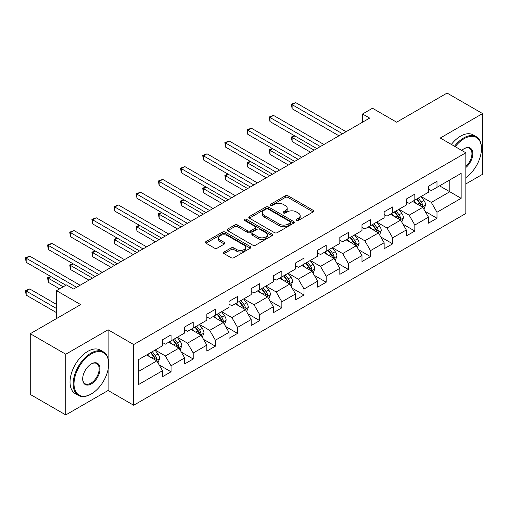 <?xml version="1.0" encoding="UTF-8"?>
<svg xmlns="http://www.w3.org/2000/svg" width="508" height="508" viewBox="0 0 508 508"><rect width="100%" height="100%" fill="white"/><g stroke="black" fill="none" stroke-linecap="round" stroke-linejoin="round"><path stroke-width="0.76" d="M296.393 220.478A1.378 0.8 0 0 0 298.342 220.478L313.157 211.925A1.975 1.137 0 0 0 313.734 211.118A1.975 1.137 0 0 0 313.157 210.312L288.055 195.821A1.975 1.137 0 0 0 285.267 195.821L270.453 204.375A1.378 0.8 0 0 0 270.046 204.94A1.378 0.8 0 0 0 270.453 205.499A1.378 0.8 0 0 0 272.402 205.499L274.32 204.394A6.312 3.645 0 0 1 283.248 204.394L285.337 205.6A6.312 3.645 0 0 1 287.185 208.178A6.312 3.645 0 0 1 285.337 210.756L283.42 211.861A1.378 0.8 0 0 0 283.019 212.427A1.378 0.8 0 0 0 283.42 212.992A1.378 0.8 0 0 0 285.375 212.992L287.293 211.88A6.312 3.645 0 0 1 296.215 211.88L298.31 213.087A6.312 3.645 0 0 1 300.158 215.665A6.312 3.645 0 0 1 298.31 218.243L296.393 219.348A1.378 0.8 0 0 0 295.986 219.913A1.378 0.8 0 0 0 296.393 220.478L296.393 219.348M224.053 252.019A1.975 1.137 0 0 0 223.476 252.819A1.975 1.137 0 0 0 224.053 253.625L231.096 257.689A1.975 1.137 0 0 0 233.883 257.689L250.336 248.19A1.975 1.137 0 0 0 250.914 247.39A1.975 1.137 0 0 0 250.336 246.583L225.234 232.093A1.975 1.137 0 0 0 222.447 232.093L205.994 241.592A1.975 1.137 0 0 0 205.416 242.392A1.975 1.137 0 0 0 205.994 243.199L214.497 248.114A1.975 1.137 0 0 0 217.291 248.114L224.333 244.043A1.975 1.137 0 0 0 224.911 243.243A1.975 1.137 0 0 0 224.333 242.437L220.11 239.998A5.277 3.048 0 0 1 218.567 237.846A5.277 3.048 0 0 1 221.825 235.033A5.277 3.048 0 0 1 227.571 235.693L244.094 245.231A5.277 3.048 0 0 1 245.643 247.39A5.277 3.048 0 0 1 242.386 250.203A5.277 3.048 0 0 1 236.639 249.542L233.883 247.948A1.975 1.137 0 0 0 231.096 247.948L224.053 252.019L224.053 253.625M465.836 183.953L482.6 174.276L482.6 113.576L447.084 93.072L396.646 122.193L372.497 108.248L362.553 113.989L369.659 118.091L73.59 289.02L66.484 284.925L56.54 290.665L56.54 318.548M108.109 358.597L108.109 329.787L65.773 354.228L30.258 333.724L80.689 304.609L56.54 290.665M108.109 329.787L133.687 344.551L465.836 152.787L465.836 213.481L133.687 405.251L133.687 344.551M482.6 113.576L440.265 138.024L465.836 152.787M274.46 232.651A1.975 1.137 0 0 0 277.254 232.651L293.707 223.152A1.975 1.137 0 0 0 294.284 222.345A1.975 1.137 0 0 0 293.707 221.545L268.605 207.054A1.975 1.137 0 0 0 265.817 207.054L249.358 216.554A1.975 1.137 0 0 0 248.787 217.354A1.975 1.137 0 0 0 249.358 218.161L274.46 232.651M245.104 220.777A1.378 0.8 0 0 1 246.501 220.967L246.501 219.329L272.021 234.061A1.975 1.137 0 0 1 272.599 234.867A1.975 1.137 0 0 1 272.021 235.674L255.568 245.174A1.975 1.137 0 0 1 252.781 245.174L227.679 230.683L227.679 229.07A1.975 1.137 0 0 0 227.101 229.876A1.975 1.137 0 0 0 227.679 230.683M227.679 229.07L234.721 225.006A1.975 1.137 0 0 1 237.509 225.006L247.688 230.88A1.975 1.137 0 0 0 250.476 230.88L255.149 228.187A1.975 1.137 0 0 0 255.727 227.381A1.975 1.137 0 0 0 255.149 226.574L244.551 220.459A1.378 0.8 0 0 1 244.145 219.894A1.378 0.8 0 0 1 244.996 219.158A1.378 0.8 0 0 1 246.501 219.329M65.773 354.228L65.773 414.928L30.258 394.424L30.258 333.724M159.182 364.935L171.05 371.786L171.05 365.798L184.683 357.924L184.683 363.912L193.211 358.991L193.211 353.003L206.845 345.129L206.845 351.117L215.373 346.196L215.373 340.208L229.013 332.334L229.013 338.322L237.534 333.394L237.534 327.412L251.174 319.538L251.174 325.52L259.696 320.599L259.696 314.617L273.336 306.743L273.336 312.725L281.857 307.804L281.857 301.822L295.497 293.948L295.497 299.93L304.019 295.008L304.019 289.02L317.659 281.146L317.659 287.134L326.187 282.213L326.187 276.225L339.82 268.351L339.82 274.339L348.348 269.418L348.348 263.43L361.988 255.556L361.988 261.544L370.51 256.623L370.51 250.635L384.15 242.761L384.15 248.749L392.671 243.827L392.671 237.839L406.311 229.965L406.311 235.953L414.833 231.032L414.833 225.044L428.473 217.17L428.473 223.158L436.994 218.237L436.994 212.249L461.15 198.311L461.15 173.374L449.783 179.934L449.783 191.745L461.15 198.311M171.05 371.786L162.522 376.707L162.522 370.719L138.373 384.658L138.373 359.728L162.522 345.783L162.522 339.795L171.05 334.874L171.05 340.862L184.683 332.988L184.683 327L193.211 322.078L193.211 328.066L206.845 320.192L206.845 314.204L215.373 309.283L215.373 315.271L229.013 307.397L229.013 301.409L237.534 296.488L237.534 302.476L251.174 294.602L251.174 288.614L259.696 283.693L259.696 289.681L273.336 281.807L273.336 275.819L281.857 270.897L281.857 276.885L295.497 269.011L295.497 263.023L304.019 258.102L304.019 264.09L317.659 256.216L317.659 250.228L326.187 245.307L326.187 251.295L339.82 243.421L339.82 237.433L348.348 232.512L348.348 238.5L361.988 230.626L361.988 224.638L370.51 219.716L370.51 225.704L384.15 217.83L384.15 211.842L392.671 206.921L392.671 212.909L406.311 205.035L406.311 199.047L414.833 194.126L414.833 200.114L428.473 192.24L428.473 186.252L436.994 181.331L436.994 187.319L461.15 173.374M168.777 342.176L179 348.082L165.367 355.956L155.137 350.05M162.522 342.5L165.367 344.145L171.05 340.862M165.367 355.956L171.05 365.798M179 348.082L184.683 357.924M190.938 329.381L201.168 335.286L187.528 343.16L177.298 337.255M184.683 329.705L187.528 331.349L193.211 328.066M187.528 343.16L193.211 353.003M201.168 335.286L206.845 345.129M213.1 316.586L223.329 322.491L209.69 330.365L199.46 324.46M206.845 316.909L209.69 318.554L215.373 315.271M209.69 330.365L215.373 340.208M223.329 322.491L229.013 332.334M235.261 303.784L245.491 309.696L231.851 317.57L221.621 311.658M229.013 304.114L231.851 305.752L237.534 302.476M231.851 317.57L237.534 327.412M245.491 309.696L251.174 319.538M257.423 290.989L267.653 296.894L254.013 304.775L243.783 298.863M251.174 291.319L254.013 292.957L259.696 289.681M254.013 304.775L259.696 314.617M267.653 296.894L273.336 306.743M279.584 278.194L289.814 284.099L276.174 291.973L265.951 286.067M273.336 278.524L276.174 280.162L281.857 276.885M276.174 291.973L281.857 301.822M289.814 284.099L295.497 293.948M301.746 265.398L311.976 271.304L298.342 279.178L288.112 273.272M295.497 265.728L298.342 267.367L304.019 264.09M298.342 279.178L304.019 289.02M311.976 271.304L317.659 281.146M323.913 252.603L334.137 258.509L320.504 266.382L310.274 260.477M317.659 252.933L320.504 254.571L326.187 251.295M320.504 266.382L326.187 276.225M334.137 258.509L339.82 268.351M346.075 239.808L356.305 245.713L342.665 253.587L332.435 247.682M339.82 240.138L342.665 241.776L348.348 238.5M342.665 253.587L348.348 263.43M356.305 245.713L361.988 255.556M368.236 227.013L378.466 232.918L364.827 240.792L354.597 234.886M361.988 227.343L364.827 228.981L370.51 225.704M364.827 240.792L370.51 250.635M378.466 232.918L384.15 242.761M390.398 214.217L400.628 220.123L386.988 227.997L376.758 222.091M384.15 214.547L386.988 216.186L392.671 212.909M386.988 227.997L392.671 237.839M400.628 220.123L406.311 229.965M412.56 201.422L422.789 207.328L409.15 215.201L398.92 209.296M406.311 201.752L409.15 203.391L414.833 200.114M409.15 215.201L414.833 225.044M422.789 207.328L428.473 217.17M439.553 185.839L449.783 191.745L431.311 202.406L421.088 196.501M428.473 188.957L431.311 190.595L436.994 187.319M431.311 202.406L436.994 212.249M65.773 414.928L108.109 390.487L133.687 405.251M362.553 113.989L362.553 122.193M138.373 371.538L156.839 360.877L146.609 354.971M156.839 360.877L162.522 370.719M425.132 211.391L436.994 218.237M402.971 224.187L414.833 231.032M380.81 236.982L392.671 243.827M358.648 249.777L370.51 256.623M336.486 262.572L348.348 269.418M314.319 275.368L326.187 282.213M292.157 288.163L304.019 295.008M269.996 300.958L281.857 307.804M247.834 313.754L259.696 320.599M225.673 326.549L237.534 333.394M203.511 339.344L215.373 346.196M181.35 352.139L193.211 358.991M108.109 390.487L108.109 369.322M296.939 220.669L298.31 219.881A6.312 3.645 0 0 0 300.158 217.31L300.158 215.665M287.185 208.178L287.185 209.817A6.312 3.645 0 0 1 285.337 212.395L283.972 213.182M313.131 211.938L288.055 197.46A1.975 1.137 0 0 0 285.267 197.46L271.005 205.696M293.681 223.171L268.605 208.693A1.975 1.137 0 0 0 265.817 208.693L249.39 218.18M290.22 222.91A1.378 0.8 0 0 0 290.627 222.345A1.378 0.8 0 0 0 290.22 221.786L268.186 209.067A1.378 0.8 0 0 0 266.236 209.067L264.211 210.229A6.312 3.645 0 0 0 262.363 212.808A6.312 3.645 0 0 0 264.211 215.386L279.273 224.079A6.312 3.645 0 0 0 288.195 224.079L290.22 222.91L290.22 224.555A1.378 0.8 0 0 0 290.627 223.99L290.627 222.345M262.363 212.808L262.363 214.446A6.312 3.645 0 0 0 264.211 217.024L264.211 215.386M290.22 224.555L288.195 225.717A6.312 3.645 0 0 1 279.273 225.717L264.211 217.024M227.705 230.696L234.721 226.644L234.721 225.006M255.727 227.381L255.727 229.019A1.975 1.137 0 0 1 255.149 229.826L250.476 232.524A1.975 1.137 0 0 1 247.688 232.524L237.509 226.644A1.975 1.137 0 0 0 234.721 226.644M246.501 220.967L271.996 235.687M258.248 236.982A5.277 3.048 0 0 0 264.001 237.642A5.277 3.048 0 0 0 267.259 234.829A5.277 3.048 0 0 0 265.709 232.677L259.886 229.311A1.975 1.137 0 0 0 257.099 229.311L252.432 232.01A1.975 1.137 0 0 0 251.854 232.816A1.975 1.137 0 0 0 252.432 233.623L258.248 236.982L258.248 238.62A5.277 3.048 0 0 0 264.001 239.281A5.277 3.048 0 0 0 267.259 236.468L267.259 234.829M251.854 232.816L251.854 234.455A1.975 1.137 0 0 0 252.432 235.261L252.432 233.623M258.248 238.62L252.432 235.261M245.643 247.39L245.643 249.028A5.277 3.048 0 0 1 242.386 251.841A5.277 3.048 0 0 1 236.639 251.181L233.883 249.593A1.975 1.137 0 0 0 231.096 249.593L224.079 253.644M218.567 237.846L218.567 239.484A5.277 3.048 0 0 0 220.11 241.643L220.11 239.998M224.301 244.062L220.11 241.643M250.311 248.209L225.234 233.731A1.975 1.137 0 0 0 222.447 233.731L206.019 243.218M423.913 209.277L425.602 205.016A5.321 3.073 -120 0 0 423.901 200.482L420.973 196.571M415.861 203.327L413.868 200.673M294.831 135.915L292.132 137.471L292.132 141.573L310.553 152.209M421.964 206.851L422.726 205.245A5.321 3.073 -120 0 0 421.202 202.044L418.275 198.126M416.935 198.895L420.192 203.238A2.711 1.568 60 0 1 420.681 204.064L422.726 205.245M416.566 199.111L419.5 203.029A5.321 3.073 60 0 1 421.024 206.229M292.132 141.573L291.351 137.02L314.109 150.158M291.351 137.02L294.519 135.731M342.519 133.756L292.132 104.661L295.681 102.61L346.075 131.705M338.969 135.807L292.132 108.763L292.132 104.661L291.351 104.21L295.681 102.61M292.132 108.763L291.351 104.21M465.836 177.622A24.511 14.154 120 0 0 481.463 148.685A24.511 14.154 120 0 0 464.134 138.678A24.511 14.154 120 0 0 455.225 146.66M454.489 146.234A25.114 14.497 -60 0 1 463.702 137.941A25.114 14.497 -60 0 1 476.263 136.696A25.114 14.497 -60 0 1 481.463 148.19A25.114 14.497 -60 0 1 481.463 148.438M461.759 150.431A12.256 7.074 -60 0 1 464.134 148.685L464.134 148.685A12.256 7.074 -60 0 1 472.757 152.724A12.256 7.074 -60 0 1 465.836 167.519M451.364 144.431A25.114 14.497 -60 0 1 460.578 136.138A25.114 14.497 -60 0 1 473.139 134.893L476.263 136.696M465.836 166.408A11.652 6.731 120 0 0 471.665 156.312A11.652 6.731 120 0 0 469.532 148.355A11.652 6.731 120 0 0 463.918 148.812M90.919 394.176L91.345 393.929A24.511 14.154 120 0 0 108.68 363.912A24.511 14.154 120 0 0 91.345 353.905A24.511 14.154 120 0 0 74.016 383.921A24.511 14.154 120 0 0 91.345 393.929L90.919 394.176A25.114 14.497 -60 0 1 78.365 395.421A25.114 14.497 -60 0 1 74.517 375.298A25.114 14.497 -60 0 1 90.919 353.162A25.114 14.497 -60 0 1 103.48 351.917A25.114 14.497 -60 0 1 108.68 363.417A25.114 14.497 -60 0 1 108.68 363.665M91.345 383.921A12.256 7.074 -60 0 1 82.683 378.917A12.256 7.074 -60 0 1 91.345 363.906L91.345 363.906A12.256 7.074 -60 0 1 100.013 368.91A12.256 7.074 -60 0 1 91.345 383.921M82.683 378.67A11.652 6.731 120 0 0 85.096 383.762A11.652 6.731 120 0 0 90.919 383.184A11.652 6.731 120 0 0 98.533 372.916A11.652 6.731 120 0 0 96.749 363.576A11.652 6.731 120 0 0 91.129 364.039M78.365 395.421L75.241 393.617A25.114 14.497 -60 0 1 71.387 373.488A25.114 14.497 -60 0 1 87.795 351.358A25.114 14.497 -60 0 1 100.355 350.114L103.48 351.917M401.752 222.072L403.441 217.811A5.321 3.073 -120 0 0 401.739 213.277L398.805 209.366M393.7 216.122L391.706 213.468M272.669 148.711L269.97 150.266L269.97 154.369L288.392 165.005M399.802 219.646L400.564 218.04A5.321 3.073 -120 0 0 399.04 214.84L396.107 210.922M394.773 211.69L398.031 216.033A2.711 1.568 60 0 1 398.52 216.859L400.564 218.04M394.405 211.906L397.339 215.824A5.321 3.073 60 0 1 398.863 219.024M269.97 154.369L269.189 149.816L291.948 162.954M269.189 149.816L272.358 148.526M379.59 234.867L381.279 230.607A5.321 3.073 -120 0 0 379.578 226.073L376.644 222.161M371.532 228.917L369.545 226.263M250.507 161.506L247.809 163.062L247.809 167.164L266.23 177.8M377.641 232.442L378.403 230.835A5.321 3.073 -120 0 0 376.879 227.635L373.945 223.717M372.612 224.485L375.863 228.829A2.711 1.568 60 0 1 376.358 229.654L378.403 230.835M372.243 224.701L375.177 228.619A5.321 3.073 60 0 1 376.701 231.819M247.809 167.164L247.021 162.611L269.786 175.749M247.021 162.611L250.19 161.322M320.358 146.552L269.97 117.456L273.52 115.405L323.913 144.501M316.808 148.603L269.97 121.558L269.97 117.456L269.189 117.005L273.52 115.405M269.97 121.558L269.189 117.005M298.196 159.347L247.809 130.251L251.358 128.2L301.746 157.296M294.646 161.398L247.809 134.353L247.809 130.251L247.021 129.8L251.358 128.2M247.809 134.353L247.021 129.8M357.422 247.663L359.112 243.402A5.321 3.073 -120 0 0 357.416 238.868L354.482 234.956M349.371 241.713L347.383 239.058M228.346 174.301L225.641 175.857L225.641 179.959L244.069 190.595M355.479 245.237L356.241 243.63A5.321 3.073 -120 0 0 354.717 240.43L351.784 236.512M350.45 237.28L353.701 241.624A2.711 1.568 60 0 1 354.197 242.449L356.241 243.63M350.082 237.496L353.009 241.414A5.321 3.073 60 0 1 354.533 244.615M225.641 179.959L224.86 175.406L247.618 188.544M224.86 175.406L228.029 174.117M335.261 260.458L336.95 256.197A5.321 3.073 -120 0 0 335.255 251.663L332.321 247.752M327.209 254.508L325.215 251.854M206.178 187.096L203.479 188.652L203.479 192.754L221.907 203.391M333.318 258.039L334.08 256.426A5.321 3.073 -120 0 0 332.556 253.225L329.622 249.307M328.289 250.076L331.54 254.419A2.711 1.568 60 0 1 332.035 255.245L334.08 256.426M327.914 250.292L330.848 254.21A5.321 3.073 60 0 1 332.372 257.41M203.479 192.754L202.698 188.201L225.457 201.339M202.698 188.201L205.867 186.912M313.099 273.253L314.789 268.992A5.321 3.073 -120 0 0 313.093 264.458L310.159 260.547M305.048 267.303L303.054 264.649M184.017 199.892L181.318 201.447L181.318 205.549L199.746 216.186M311.156 270.834L311.918 269.221A5.321 3.073 -120 0 0 310.394 266.021L307.461 262.103M306.127 262.871L309.378 267.214A2.711 1.568 60 0 1 309.874 268.04L311.918 269.221M305.752 263.087L308.686 267.005A5.321 3.073 60 0 1 310.21 270.205M181.318 205.549L180.537 200.997L203.295 214.135M180.537 200.997L183.706 199.708M276.034 172.142L225.641 143.046L229.197 140.995L279.584 170.091M272.485 174.193L225.641 147.149L225.641 143.046L224.86 142.596L229.197 140.995M225.641 147.149L224.86 142.596M253.873 184.937L203.479 155.842L207.035 153.797L257.423 182.886M250.323 186.988L203.479 159.944L203.479 155.842L202.698 155.391L207.035 153.797M203.479 159.944L202.698 155.391M231.712 197.733L181.318 168.637L184.868 166.592L235.261 195.682M228.156 199.784L181.318 172.739L181.318 168.637L180.537 168.186L184.868 166.592M181.318 172.739L180.537 168.186M290.938 286.048L292.627 281.788A5.321 3.073 -120 0 0 290.925 277.254L287.998 273.342M282.886 280.099L280.892 277.444M161.855 212.687L159.156 214.243L159.156 218.345L177.584 228.981M288.989 283.629L289.75 282.016A5.321 3.073 -120 0 0 288.226 278.816L285.299 274.898M283.966 275.666L287.217 280.01A2.711 1.568 60 0 1 287.706 280.835L289.75 282.016M283.591 275.882L286.525 279.8A5.321 3.073 60 0 1 288.049 283M159.156 218.345L158.375 213.792L181.134 226.93M158.375 213.792L161.544 212.503M209.55 210.528L159.156 181.432L162.706 179.387L213.1 208.477M205.994 212.579L159.156 185.534L159.156 181.432L158.375 180.981L162.706 179.387M159.156 185.534L158.375 180.981M268.776 298.844L270.466 294.583A5.321 3.073 -120 0 0 268.764 290.049L265.836 286.137M260.725 292.894L258.731 290.239M139.694 225.482L136.995 227.038L136.995 231.14L155.416 241.776M266.827 296.424L267.589 294.811A5.321 3.073 -120 0 0 266.065 291.611L263.131 287.693M261.798 288.468L265.055 292.805A2.711 1.568 60 0 1 265.544 293.63L267.589 294.811M261.43 288.677L264.363 292.595A5.321 3.073 60 0 1 265.887 295.796M136.995 231.14L136.214 226.587L158.972 239.725M136.214 226.587L139.382 225.298M187.382 223.323L136.995 194.227L140.545 192.183L190.938 221.272M183.833 225.374L136.995 198.33L136.995 194.227L136.214 193.777L140.545 192.183M136.995 198.33L136.214 193.777M246.615 311.639L248.304 307.378A5.321 3.073 -120 0 0 246.602 302.844L243.669 298.933M238.557 305.689L236.569 303.035M117.532 238.277L114.833 239.833L114.833 243.935L133.255 254.571M244.666 309.22L245.428 307.607A5.321 3.073 -120 0 0 243.904 304.406L240.97 300.488M239.636 301.263L242.894 305.6A2.711 1.568 60 0 1 243.383 306.426L245.428 307.607M239.268 301.473L242.202 305.391A5.321 3.073 60 0 1 243.726 308.591M114.833 243.935L114.052 239.382L136.811 252.52M114.052 239.382L117.221 238.093M165.221 236.118L114.833 207.029L118.383 204.978L168.777 234.067M161.671 238.169L114.833 211.125L114.833 207.029L114.052 206.572L118.383 204.978M114.833 211.125L114.052 206.572M224.447 324.434L226.143 320.173A5.321 3.073 -120 0 0 224.441 315.639L221.507 311.728M216.395 318.484L214.408 315.83M95.371 251.073L92.666 252.628L92.666 256.731L111.093 267.367M222.504 322.015L223.266 320.402A5.321 3.073 -120 0 0 221.742 317.202L218.808 313.284M217.475 314.058L220.726 318.395A2.711 1.568 60 0 1 221.221 319.221L223.266 320.402M217.106 314.268L220.034 318.186A5.321 3.073 60 0 1 221.558 321.386M92.666 256.731L91.884 252.178L114.643 265.316M91.884 252.178L95.053 250.889M143.059 248.914L92.666 219.824L96.222 217.773L146.609 246.863M139.51 250.965L92.666 223.92L92.666 219.824L91.884 219.367L96.222 217.773M92.666 223.92L91.884 219.367M202.286 337.229L203.975 332.969A5.321 3.073 -120 0 0 202.279 328.435L199.346 324.523M194.234 331.28L192.24 328.625M73.203 263.868L70.504 265.424L70.504 269.526L88.932 280.162M200.343 334.81L201.105 333.197A5.321 3.073 -120 0 0 199.581 329.997L196.647 326.079M195.313 326.854L198.565 331.191A2.711 1.568 60 0 1 199.06 332.016L201.105 333.197M194.945 327.063L197.872 330.981A5.321 3.073 60 0 1 199.396 334.181M70.504 269.526L69.723 264.973L92.481 278.117M69.723 264.973L72.892 263.684M120.898 261.709L70.504 232.62L74.06 230.569L124.447 259.658M117.348 263.76L70.504 236.715L70.504 232.62L69.723 232.169L74.06 230.569M70.504 236.715L69.723 232.169M180.124 350.025L181.813 345.764A5.321 3.073 -120 0 0 180.118 341.23L177.184 337.318M172.072 344.075L170.078 341.42M51.041 276.663L48.343 278.219L48.343 282.321L59.665 288.861M178.181 347.605L178.943 345.992A5.321 3.073 -120 0 0 177.419 342.792L174.485 338.874M173.152 339.649L176.403 343.986A2.711 1.568 60 0 1 176.898 344.811L178.943 345.992M172.777 339.858L175.711 343.776A5.321 3.073 60 0 1 177.235 346.977M48.343 282.321L47.562 277.768L63.221 286.81M47.562 277.768L50.73 276.485M98.736 274.504L48.343 245.415L51.899 243.364L102.286 272.453M95.18 276.555L48.343 249.511L48.343 245.415L47.562 244.964L51.899 243.364M48.343 249.511L47.562 244.964M157.963 362.82L159.652 358.559A5.321 3.073 -120 0 0 157.956 354.025L155.023 350.114M149.911 356.87L147.917 354.216M56.54 304.444L29.731 288.963L26.181 291.014L26.181 295.116L56.54 312.649M156.019 360.401L156.781 358.788A5.321 3.073 -120 0 0 155.257 355.587L152.324 351.669M150.99 352.444L154.242 356.781A2.711 1.568 60 0 1 154.737 357.607L156.781 358.788M150.616 352.654L153.549 356.572A5.321 3.073 60 0 1 155.073 359.772M26.181 295.116L25.4 290.563L56.54 308.546M25.4 290.563L29.731 288.963M76.575 287.299L26.181 258.21L29.731 256.159L80.124 285.248M65.919 285.248L26.181 262.306L26.181 258.21L25.4 257.759L29.731 256.159M26.181 262.306L25.4 257.759M298.31 219.881L298.31 218.243M283.42 212.992L283.42 211.861M285.337 212.395L285.337 210.756M270.453 205.499L270.453 204.375M285.267 197.46L285.267 195.821M288.055 197.46L288.055 195.821M313.157 211.925L313.157 210.312M249.358 218.161L249.358 216.554M265.817 208.693L265.817 207.054M268.605 208.693L268.605 207.054M293.707 223.152L293.707 221.545M279.273 225.717L279.273 224.079M288.195 225.717L288.195 224.079M237.509 226.644L237.509 225.006M247.688 232.524L247.688 230.88M250.476 232.524L250.476 230.88M255.149 229.826L255.149 228.187M272.021 235.674L272.021 234.061M231.096 249.593L231.096 247.948M233.883 249.593L233.883 247.948M236.639 251.181L236.639 249.542M224.333 244.043L224.333 242.437M205.994 243.199L205.994 241.592M222.447 233.731L222.447 232.093M225.234 233.731L225.234 232.093M250.336 248.19L250.336 246.583M422.262 207.029L425.564 205.118M421.202 202.044L423.901 200.482M417.417 204.229L419.5 203.029M400.101 219.824L403.403 217.913M399.04 214.84L401.739 213.277M395.256 217.024L397.339 215.824M377.939 232.62L381.241 230.708M376.879 227.635L379.578 226.073M373.094 229.819L375.177 228.619M355.778 245.415L359.08 243.503M354.717 240.43L357.416 238.868M350.926 242.614L353.009 241.414M333.616 258.21L336.918 256.299M332.556 253.225L335.255 251.663M328.765 255.41L330.848 254.21M311.455 271.005L314.757 269.094M310.394 266.021L313.093 264.458M306.603 268.205L308.686 267.005M289.287 283.801L292.595 281.889M288.226 278.816L290.925 277.254M284.442 281L286.525 279.8M267.125 296.596L270.427 294.684M266.065 291.611L268.764 290.049M262.28 293.795L264.363 292.595M244.964 309.391L248.266 307.48M243.904 304.406L246.602 302.844M240.119 306.591L242.202 305.391M222.802 322.186L226.104 320.275M221.742 317.202L224.441 315.639M217.957 319.386L220.034 318.186M200.641 334.982L203.943 333.07M199.581 329.997L202.279 328.435M195.79 332.181L197.872 330.981M178.479 347.777L181.781 345.865M177.419 342.792L180.118 341.23M173.628 344.976L175.711 343.776M156.318 360.572L159.62 358.661M155.257 355.587L157.956 354.025M151.467 357.772L153.549 356.572M481.463 148.685L481.463 148.19M108.68 363.912L108.68 363.417"/></g></svg>
